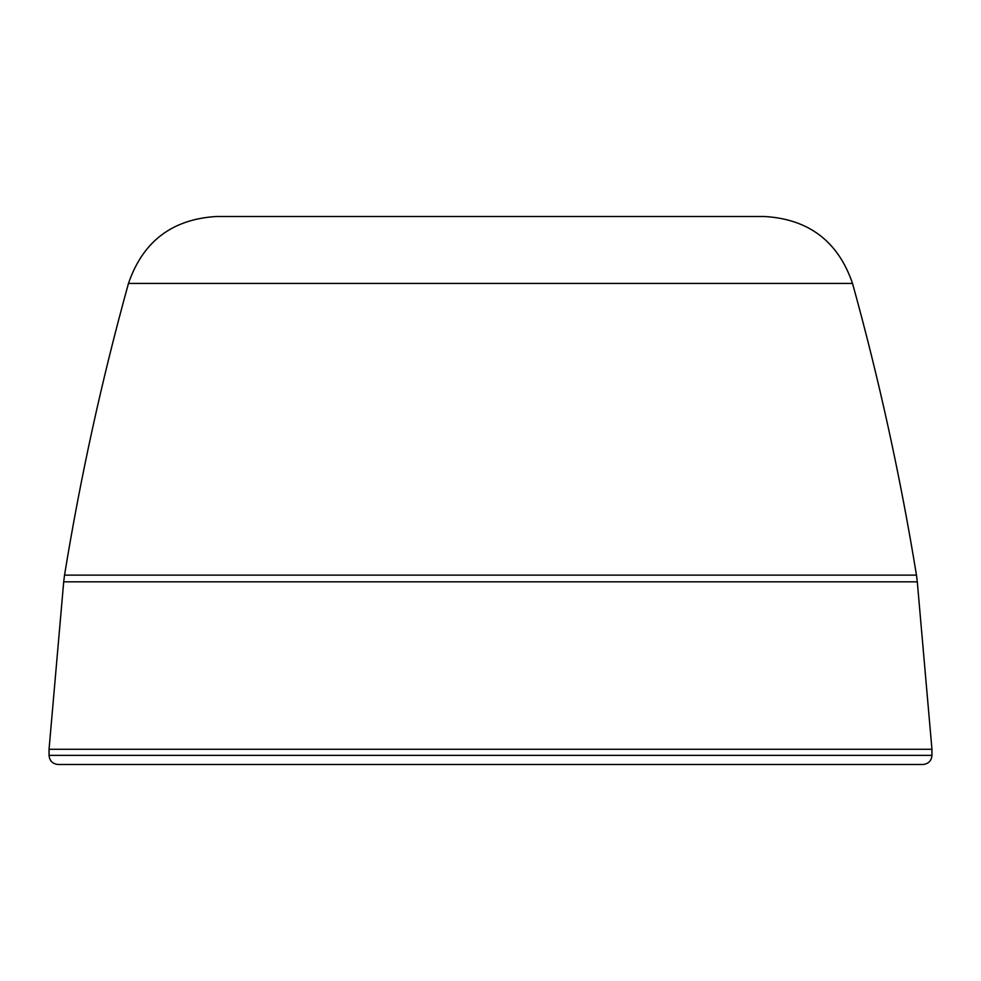 <?xml version="1.0" encoding="UTF-8"?>
<svg xmlns="http://www.w3.org/2000/svg" width="981" height="981" viewBox="0 0 981 981"><rect width="100%" height="100%" fill="white"/><g stroke="black" fill="none" stroke-linecap="round" stroke-linejoin="round"><path stroke-width="1.47" d="M922.814 764.506L58.186 764.506C52.582 763.917 49.541 760.864 49.05 755.37L931.95 755.37C931.46 760.864 928.418 763.917 922.814 764.506M931.95 749.276L917.296 581.831L63.704 581.831L49.05 749.276L931.95 749.276L931.95 755.37M262.135 283.435L128.474 283.435C142.846 241.449 172.19 219.131 216.494 216.494L764.506 216.494C808.81 219.131 838.154 241.449 852.526 283.435L718.865 283.435M916.462 575.124C900.448 476.741 879.135 379.512 852.526 283.435L128.474 283.435C101.865 379.512 80.552 476.741 64.538 575.124L916.462 575.124L917.296 581.831M63.704 581.831L64.538 575.124M49.05 755.37L49.05 749.276"/></g></svg>
